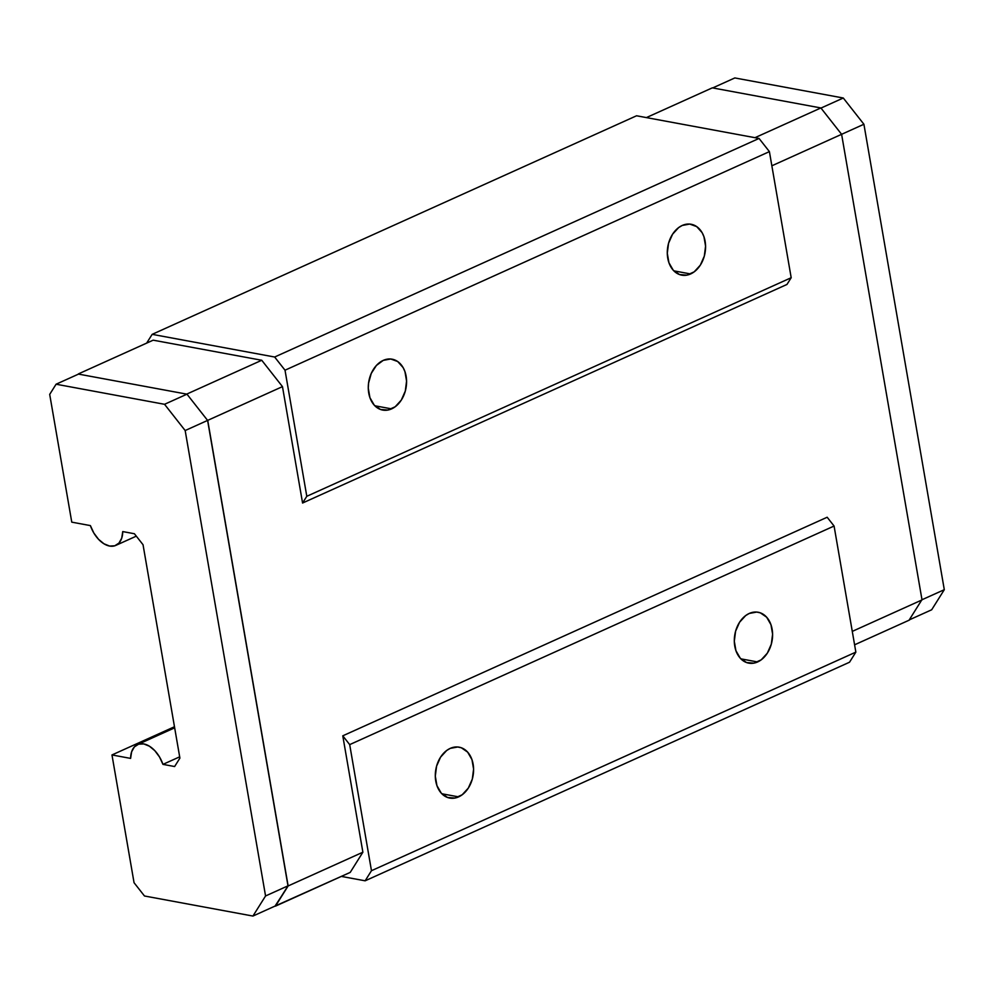 <?xml version="1.0" encoding="UTF-8"?>
<svg xmlns="http://www.w3.org/2000/svg" width="994" height="994" viewBox="0 0 994 994"><rect width="100%" height="100%" fill="white"/><g stroke="black" fill="none" stroke-linecap="round" stroke-linejoin="round"><path stroke-width="1.49" d="M458.632 796.877A25.869 18.874 -79.5 0 1 449.735 798.07A25.869 18.874 -79.5 0 1 435.297 775.196A25.869 18.874 -79.5 0 1 450.257 748.37L446.691 750.482L440.578 757.142L436.577 766.163L435.297 776.165L436.938 785.633L441.237 793.113L447.548 797.474L454.904 798.058L462.198 794.765L468.311 788.105L472.312 779.085L473.591 769.083L471.964 759.627L467.652 752.135L461.34 747.774L457.725 746.991L450.257 748.37A25.869 18.874 -79.5 0 1 459.153 747.177A25.869 18.874 -79.5 0 1 473.591 770.052A25.869 18.874 -79.5 0 1 458.632 796.877L441.858 793.771L458.632 796.877M391.611 408.882A25.869 18.874 -79.5 0 1 382.715 410.075A25.869 18.874 -79.5 0 1 368.277 387.2A25.869 18.874 -79.5 0 1 383.237 360.387L390.704 358.996L397.687 361.518L403.092 367.556L404.943 371.632L406.571 381.087L405.291 391.089L401.29 400.11L395.177 406.77L387.896 410.062L380.528 409.478L374.216 405.117L369.917 397.637L368.277 388.169L368.563 383.137L371.247 373.446L376.403 365.457L383.237 360.387A25.869 18.874 -79.5 0 1 392.133 359.194A25.869 18.874 -79.5 0 1 406.583 382.069A25.869 18.874 -79.5 0 1 391.611 408.882L374.837 405.776L391.611 408.882M690.619 273.959A25.869 18.874 -79.5 0 1 681.722 275.152A25.869 18.874 -79.5 0 1 667.285 252.277A25.869 18.874 -79.5 0 1 682.244 225.452L689.712 224.072L696.682 226.595L702.099 232.633L703.951 236.709L705.578 246.164L704.299 256.166L700.298 265.187L694.185 271.847L686.891 275.139L679.536 274.555L673.224 270.194L668.925 262.714L667.285 253.246L668.564 243.244L672.565 234.224L678.678 227.564L682.244 225.452A25.869 18.874 -79.5 0 1 691.141 224.259A25.869 18.874 -79.5 0 1 705.578 247.133A25.869 18.874 -79.5 0 1 690.619 273.959L673.845 270.853L690.619 273.959M109.588 546.054A24.838 15.158 65.7 0 1 90.392 525.602L71.767 522.148L49.7 394.394L71.767 522.148L90.392 525.602L93.821 532.995L98.518 539.282L103.96 543.793L109.588 546.054L114.77 545.793L118.969 543.072L121.728 538.152L122.747 531.579A24.838 15.158 65.7 0 1 115.776 545.408A24.838 15.158 65.7 0 1 109.588 546.054M757.639 661.954A25.869 18.874 -79.5 0 1 748.743 663.147A25.869 18.874 -79.5 0 1 734.305 640.273A25.869 18.874 -79.5 0 1 749.265 613.447L745.699 615.559L739.586 622.219L735.585 631.24L734.305 641.242L735.945 650.697L740.244 658.19L746.556 662.551L753.912 663.135L761.205 659.842L767.318 653.182L771.319 644.162L772.599 634.16L770.959 624.704L766.66 617.212L760.348 612.851L756.732 612.068L749.265 613.447A25.869 18.874 -79.5 0 1 758.161 612.254A25.869 18.874 -79.5 0 1 772.599 635.129A25.869 18.874 -79.5 0 1 757.639 661.954L740.865 658.848L757.639 661.954M207.721 420.363L288.136 885.952L275.45 906.143L350.211 872.409L275.065 906.068L288.136 885.952L362.885 852.218L350.211 872.409L362.885 852.218L342.781 735.821L349.689 744.618L371.47 870.707L855.859 652.126L834.078 526.037L349.689 744.618L834.078 526.037L827.17 517.24L342.781 735.821L827.17 517.24L834.078 526.037L855.859 652.126L371.47 870.707L365.133 880.808L341.352 876.41L365.133 880.808L849.522 662.228L365.133 880.808L371.47 870.707L349.689 744.618L342.781 735.821L362.885 852.218L288.136 885.952L207.721 420.363L282.47 386.629L302.574 503.026L786.962 284.446L791.187 277.724L769.406 151.622L759.043 138.439L636.558 115.776L152.169 334.344L274.655 357.02L759.043 138.439L274.655 357.02L285.017 370.203L769.406 151.622L285.017 370.203L306.798 496.292L791.187 277.724L306.798 496.292L302.574 503.026L786.962 284.446L791.187 277.724L769.406 151.622L759.043 138.439L636.558 115.776L152.169 334.344L146.665 343.104L152.169 334.344L274.655 357.02L285.017 370.203L306.798 496.292L302.574 503.026L282.47 386.629L207.597 420.412L186.971 394.171L78.514 374.104L186.971 394.171L207.597 420.412L287.987 885.84L275.363 905.932L287.987 885.84L265.56 895.967L185.17 430.539L164.544 404.297L186.971 394.171L164.544 404.297L56.086 384.218L78.514 374.104L56.086 384.218L49.7 394.394L56.086 384.218L164.544 404.297L185.17 430.539L207.597 420.412L185.17 430.539L265.56 895.967L252.936 916.058L265.56 895.967L287.987 885.84L207.597 420.412M174.484 726.738L111.974 754.943L134.053 882.709L144.478 895.992L252.936 916.058L275.363 905.932L252.936 916.058L144.478 895.992L134.053 882.709L111.974 754.943L174.484 726.738M130.599 758.397L111.974 754.943L130.599 758.397A24.838 15.158 65.7 0 1 137.57 744.568A24.838 15.158 65.7 0 1 162.954 764.374L179.678 756.832L162.954 764.374L159.525 756.993L154.828 750.694L149.386 746.183L143.757 743.922L138.576 744.183L134.376 746.904L131.618 751.824L130.599 758.397M174.621 766.536L162.954 764.374L174.621 766.536L179.902 758.124L174.621 766.536M143.037 544.724L179.902 758.124L143.037 544.724L134.401 533.741L122.747 531.579L134.401 533.741L143.037 544.724M771.853 165.799L841.607 134.314L922.022 599.916L852.28 631.389L922.022 599.916L841.607 134.314L863.91 124.25L944.3 589.691L931.676 609.782L909.249 619.896L931.676 609.782L944.3 589.691L921.997 599.742L944.3 589.691L863.91 124.25L843.285 98.008L863.91 124.25L841.607 134.314L820.882 107.948L841.607 134.314L771.853 165.799M855.859 652.126L849.522 662.228L855.859 652.126M909.348 620.094L854.591 644.808L909.348 620.094M921.873 599.804L909.249 619.896M712.313 87.857L820.882 107.948L712.313 87.857L646.411 117.59L712.313 87.857M734.827 77.942L843.285 98.008L820.982 108.073L843.285 98.008L734.827 77.942L712.698 87.932L734.827 77.942M754.98 137.681L820.882 107.948L754.98 137.681M153.175 340.172L261.745 360.263L282.47 386.629L261.745 360.263L186.996 393.984L261.745 360.263L153.175 340.172L78.414 373.906L153.175 340.172M174.671 727.819L137.681 744.518M115.913 545.346L136.302 536.151"/></g></svg>
